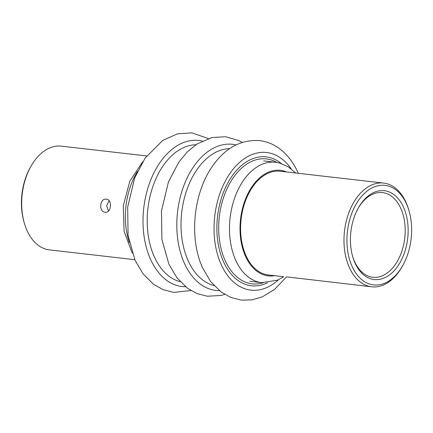 <?xml version="1.0" encoding="UTF-8"?>
<svg xmlns="http://www.w3.org/2000/svg" width="433" height="433" viewBox="0 0 433 433"><rect width="100%" height="100%" fill="white"/><g stroke="black" fill="none" stroke-linecap="round" stroke-linejoin="round"><path stroke-width="0.65" d="M108.494 211.023L106.648 205.724L109.084 200.69M106.394 199.169C99.682 198.005 98.426 211.883 105.208 212.23C111.346 213.355 112.602 199.489 106.394 199.169L106.177 199.153M24.47 223.596L24.113 222.383A50.109 32.064 -83.5 0 1 30.424 167.241L31.052 166.142A52.204 33.406 96.5 0 0 24.47 223.596A52.204 33.406 96.5 0 0 49.454 249.901L134.793 259.67M146.673 155.94L61.334 146.165A52.204 33.406 96.5 0 0 60.122 146.062A52.204 33.406 96.5 0 0 31.052 166.142M402.647 265.732A50.109 32.064 96.5 0 0 411.323 236.959A50.109 32.064 96.5 0 0 408.963 210.59A50.109 32.064 96.5 0 0 374.94 186.618A50.109 32.064 96.5 0 0 347.244 233.284A50.109 32.064 96.5 0 0 365.138 282.04A50.109 32.064 96.5 0 0 402.647 265.732L402.024 266.831A52.204 33.406 -83.5 0 1 371.741 286.808L286.505 276.849M350.698 233.484A44.702 28.605 -83.5 0 1 358.437 207.813A44.702 28.605 -83.5 0 1 391.903 193.264A44.702 28.605 -83.5 0 1 407.864 236.759A44.702 28.605 -83.5 0 1 383.156 278.392A44.702 28.605 -83.5 0 1 352.803 257.013A44.702 28.605 -83.5 0 1 350.698 233.484M352.624 256.396A42.602 27.263 96.5 0 0 372.835 277.266A42.602 27.263 96.5 0 0 404.92 236.499A42.602 27.263 96.5 0 0 382.528 192.609A42.602 27.263 96.5 0 0 358.123 208.376M371.741 286.808A52.204 33.406 -83.5 0 1 344.3 233.024A52.204 33.406 -83.5 0 1 383.622 183.072A52.204 33.406 -83.5 0 1 408.6 209.377L408.963 210.59M283.426 276.692L268.363 274.966A52.204 33.406 -83.5 0 1 240.921 221.187A52.204 33.406 -83.5 0 1 280.243 171.235L383.622 183.072M263.129 282.771A62.866 40.226 -83.5 0 1 225.149 260.579A62.866 40.226 -83.5 0 1 228.857 184.999A62.866 40.226 -83.5 0 1 276.909 162.451M214.01 285.569A69.183 44.269 -83.5 0 1 188.128 260.671A69.183 44.269 -83.5 0 1 187.462 188.171A69.183 44.269 -83.5 0 1 229.696 148.622M180.204 281.694A69.183 44.269 -83.5 0 1 154.321 256.801A69.183 44.269 -83.5 0 1 153.65 184.296A69.183 44.269 -83.5 0 1 195.884 144.752M267.599 282.722A64.858 41.503 -83.5 0 1 223.547 261.765A64.858 41.503 -83.5 0 1 229.057 180.761A64.858 41.503 -83.5 0 1 281.25 163.506M278.495 279.745A69.258 44.318 -83.5 0 1 221.16 264.503A69.258 44.318 -83.5 0 1 231.125 171.787A69.258 44.318 -83.5 0 1 291.187 168.87M219.358 290.624A73.529 47.051 -83.5 0 1 184.371 263.221A73.529 47.051 -83.5 0 1 185.762 180.956A73.529 47.051 -83.5 0 1 236.045 144.903M185.551 286.749A73.529 47.051 -83.5 0 1 150.565 259.351A73.529 47.051 -83.5 0 1 151.951 177.086A73.529 47.051 -83.5 0 1 202.238 141.034M249.884 281.293L261.7 282.646A60.593 38.77 -83.5 0 1 258.187 281.98A60.593 38.77 -83.5 0 1 230.437 215.271A60.593 38.77 -83.5 0 1 275.485 162.251L263.67 160.897M274.582 275.68A53.113 33.985 -83.5 0 1 265.18 275.291A53.113 33.985 -83.5 0 1 241.235 214.4A53.113 33.985 -83.5 0 1 283.426 170.911A53.113 33.985 -83.5 0 1 286.457 171.944M137.461 171.425A60.593 38.77 96.5 0 0 129.321 242.502M298.283 173.297L297.991 172.648C293.385 162.359 287.079 154.262 279.074 148.357C273.126 144.059 266.625 141.477 259.573 140.611C241.002 139.426 225.398 147.832 212.744 165.823C193.313 192.961 188.815 238.247 202.704 268.065L210.671 281.58L221.09 291.972L230.778 297.444L241.376 300.129L251.871 299.89L262.133 296.957L274.684 289.347L286.538 276.855M242.144 142.419L238.626 140.514L225.593 136.72L212.008 137.532L197.231 143.859L187.457 151.756L178.932 161.953L168.469 181.855L161.477 210.985L161.888 239.379L168.892 264.195L177.021 277.916L187.673 288.389L197.107 293.628L207.391 296.237L220.944 295.468L224.738 294.424M208.333 138.549L191.949 132.871L177.465 133.835L162.689 140.465L145.125 158.083L134.658 177.985L127.665 207.109L128.076 235.509L135.08 260.32L143.052 273.835L153.466 284.227L163.154 289.704L173.752 292.389L190.931 290.548M261.7 282.646L277.51 280.183L283.777 276.725M295.652 173L288.199 166.77L279.621 163.024L275.485 162.251M132.26 253.17L124.092 231.336L123.286 205.805L129.84 181.124L142.738 161.698"/></g></svg>
